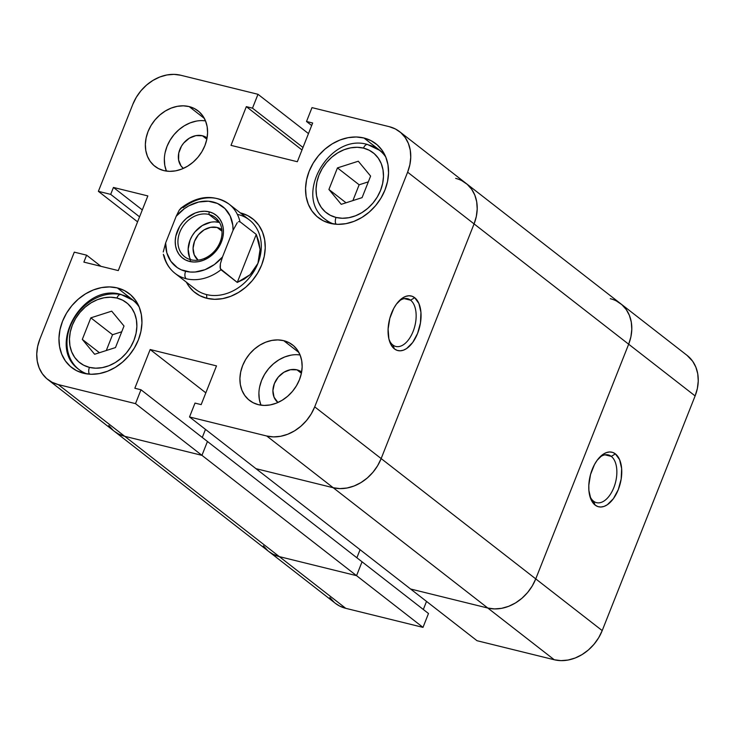 <?xml version="1.0" encoding="UTF-8"?>
<svg xmlns="http://www.w3.org/2000/svg" width="735" height="735" viewBox="0 0 735 735"><rect width="100%" height="100%" fill="white"/><g stroke="black" fill="none" stroke-linecap="round" stroke-linejoin="round"><path stroke-width="1.1" d="M593.549 501.187A24.586 13.579 103.9 0 0 613.817 487.654A24.586 13.579 103.9 0 0 611.29 456.389L615.397 453.89A28.095 15.518 -76.1 0 1 618.282 489.62A28.095 15.518 -76.1 0 1 595.13 505.092L593.549 501.187A24.586 13.579 -76.1 0 1 589.782 495.895A24.586 13.579 103.9 0 0 593.549 501.187L595.13 505.092L597.867 506.58L600.881 507.021L604.069 506.406L607.303 504.761L613.413 498.652L618.282 489.62L621.176 479.055L621.635 468.553L619.614 459.715L615.397 453.89L612.668 452.402L609.646 451.961L606.458 452.576L603.224 454.221L597.114 460.33L594.477 464.557L590.517 474.553L588.808 485.293L588.891 490.429L590.922 499.267L595.13 505.092A28.095 15.518 -76.1 0 1 590.242 497.466A28.095 15.518 -76.1 0 1 600.33 456.591A28.095 15.518 -76.1 0 1 615.397 453.89L611.29 456.389A24.586 13.579 -76.1 0 1 614.8 484.889A24.586 13.579 -76.1 0 1 596.535 502.657A24.586 13.579 -76.1 0 1 593.549 501.187M604.988 454.836L611.29 456.389L604.988 454.836M610.28 298.695A40.976 33.167 127.9 0 1 620.671 303.693A40.976 33.167 127.9 0 1 628.664 344.21L695.117 395.926L602.204 630.602L535.751 578.886L628.664 344.21L630.915 336.768L631.797 329.298L631.291 322.095L629.408 315.416L626.22 309.536L621.847 304.667L616.472 301.01L621.847 304.667L626.22 309.536L629.408 315.416L631.291 322.095L631.797 329.298L630.915 336.768L628.664 344.21L535.751 578.886L532.232 586.015L527.574 592.548L521.951 598.253L515.584 602.893L508.721 606.292L501.619 608.332L494.563 608.92L487.801 608.038L554.254 659.754L477.015 640.709L410.571 588.992L487.801 608.038L410.571 588.992L477.015 640.709L554.254 659.754L561.007 660.636L568.072 660.039L575.174 658.009L582.037 654.6L588.404 649.961L594.018 644.264L598.685 637.732L602.204 630.602L695.117 395.926L697.368 388.484L698.25 381.015L697.745 373.803L695.852 367.132L692.664 361.252L687.023 355.336M329.831 597.491L334.195 602.36M335.298 603.27L339.579 606.017L345.762 608.332L423.002 627.378L428.487 613.514L362.043 561.797L356.548 575.67L279.318 556.615L273.126 554.3L268.845 551.553L273.126 554.3L279.318 556.615L356.548 575.67L423.002 627.378L345.762 608.332L279.318 556.615A40.976 33.167 127.9 0 1 268.927 551.617A40.976 33.167 -52.1 0 0 279.318 556.615L356.548 575.67L362.043 561.797L428.487 613.514L423.002 627.378L201.95 455.351L124.72 436.305L279.318 556.615L124.72 436.305A40.976 33.167 127.9 0 1 114.329 431.307A40.976 33.167 -52.1 0 0 124.72 436.305L118.528 433.99L114.247 431.243L118.528 433.99L124.72 436.305L201.95 455.351L124.72 436.305L201.95 455.351L207.445 441.487L201.95 455.351L135.506 403.634L58.267 384.589L124.72 436.305L58.267 384.589L52.084 382.273L46.7 378.617L42.336 373.748L39.148 367.867L37.255 361.197L36.75 353.985L37.632 346.516L39.883 339.074L74.299 252.142L86.62 255.174L83.873 262.11L118.28 270.59L147.845 195.923L113.438 187.443L110.691 194.371L98.38 191.339L132.796 104.398L136.315 97.268L140.982 90.736L146.596 85.04L152.963 80.4L159.826 76.991L166.928 74.961L173.993 74.364L180.746 75.246L257.985 94.291L252.491 108.164L246.335 106.639L231.001 145.365L297.335 161.728L312.669 123.002L306.513 121.486L311.998 107.622L389.238 126.668L311.998 107.622L306.513 121.486L311.677 125.51L306.513 121.486L312.669 123.002L297.335 161.728L231.001 145.365L246.335 106.639L301.993 149.968L246.335 106.639L252.491 108.164L302.985 147.459L252.491 108.164L257.985 94.291L180.746 75.246A40.976 33.167 127.9 0 0 132.796 104.398L98.38 191.339L110.691 194.371L139.558 216.834L110.691 194.371L113.438 187.443L142.305 209.907L113.438 187.443L147.845 195.923L118.28 270.59L83.873 262.11L86.62 255.174L100.943 266.318L86.62 255.174L74.299 252.142L39.883 339.074A40.976 33.167 127.9 0 0 47.885 379.591L335.38 603.334A40.976 33.167 -52.1 0 0 345.762 608.332L279.318 556.615L356.548 575.67L201.95 455.351L207.445 441.487L362.043 561.797L356.548 575.67L362.043 561.797L207.445 441.487L201.95 455.351L135.506 403.634L58.267 384.589A40.976 33.167 127.9 0 1 47.885 379.591M423.323 609.49L426.52 601.405L423.323 609.49M360.077 549.697L356.87 557.773L360.077 549.697M267.751 550.644L263.378 545.783L267.751 550.644M602.204 630.602L535.751 578.886A40.976 33.167 127.9 0 1 487.801 608.038L554.254 659.754A40.976 33.167 -52.1 0 0 602.204 630.602M695.117 395.926A40.976 33.167 -52.1 0 0 687.115 355.409L466.073 183.382A40.976 33.167 127.9 0 1 474.075 223.899L695.117 395.926M599.19 457.767A24.586 13.579 -76.1 0 1 608.314 454.919A24.586 13.579 -76.1 0 1 611.29 456.389A24.586 13.579 103.9 0 0 599.19 457.767M455.682 178.384A40.976 33.167 127.9 0 1 466.073 183.382A40.976 33.167 -52.1 0 1 474.075 223.899L407.622 172.183L474.075 223.899L381.153 458.576L314.709 406.859L407.622 172.183A40.976 33.167 127.9 0 0 399.619 131.666A40.976 33.167 127.9 0 0 389.238 126.668L395.421 128.983L400.805 132.64L405.169 137.509L408.357 143.389L410.24 150.059L410.755 157.272L409.864 164.741L407.622 172.183L314.709 406.859L311.19 413.989L306.523 420.521L300.909 426.217L294.542 430.866L287.679 434.266L280.577 436.305L273.512 436.893L266.759 436.011L189.52 416.965L255.973 468.673L333.203 487.728L339.965 488.6L347.021 488.012L354.123 485.982L360.986 482.573L367.353 477.934L372.976 472.237L377.634 465.696L381.153 458.576L474.075 223.899L476.317 216.457L477.199 208.988L476.693 201.776L474.81 195.106L471.622 189.217L467.249 184.356L461.874 180.7L467.249 184.356L471.622 189.217L474.81 195.106L476.693 201.776L477.199 208.988L476.317 216.457L474.075 223.899L381.153 458.576L377.634 465.696L372.976 472.237L367.353 477.934L360.986 482.573L354.123 485.982L347.021 488.012L339.965 488.6L333.203 487.728L255.973 468.673L410.571 588.992L487.801 608.038L333.203 487.728L255.973 468.673L410.571 588.992L487.801 608.038L494.563 608.92L501.619 608.332L508.721 606.292L515.584 602.893L521.951 598.253L527.574 592.548L532.232 586.015L535.751 578.886L628.664 344.21L474.075 223.899L381.153 458.576L535.751 578.886L381.153 458.576A40.976 33.167 127.9 0 1 333.203 487.728L487.801 608.038A40.976 33.167 -52.1 0 0 535.751 578.886L628.664 344.21A40.976 33.167 -52.1 0 0 620.671 303.693M205.478 429.378L202.272 437.463L205.478 429.378M113.153 430.333L108.78 425.464L113.153 430.333M336.07 224.249A5.852 3.234 -76.1 0 1 336.042 217.441A38.055 30.806 127.9 0 1 318.962 175.178A38.055 30.806 127.9 0 1 363.494 148.102L357.219 147.285L350.659 147.836L344.063 149.729L337.696 152.889L331.779 157.198L326.56 162.49L322.233 168.563L318.962 175.178L316.877 182.087L316.059 189.024L316.528 195.721L318.283 201.914L321.241 207.38L325.302 211.891L330.291 215.291L336.042 217.441L342.308 218.258L348.868 217.707L355.464 215.814L361.84 212.663L367.748 208.354L372.967 203.062L377.294 196.989L380.565 190.374L382.65 183.456L383.477 176.529L382.999 169.831L381.254 163.629L378.286 158.172L374.234 153.652L369.236 150.252L363.494 148.102A5.852 3.234 -76.1 0 1 367.555 144.519A5.852 3.234 103.9 0 0 363.494 148.102A38.055 30.806 127.9 0 1 380.565 190.374A38.055 30.806 127.9 0 1 336.042 217.441A5.852 3.234 103.9 0 0 335.408 222.402M89.468 374.188A5.852 3.234 -76.1 0 1 89.44 367.371A38.055 30.806 127.9 0 1 72.361 325.109A38.055 30.806 127.9 0 1 116.893 298.042L110.618 297.225L104.058 297.767L97.461 299.66L91.094 302.82L85.177 307.129L79.959 312.421L75.631 318.494L72.361 325.109L70.275 332.018L69.457 338.954L69.926 345.652L71.681 351.844L74.639 357.311L78.691 361.831L83.689 365.221L89.44 367.371L95.706 368.189L102.266 367.638L108.863 365.754L115.239 362.594L121.146 358.285L126.365 352.993L130.692 346.92L133.963 340.305L136.049 333.396L136.866 326.459L136.398 319.762L134.643 313.56L131.684 308.103L127.633 303.583L122.635 300.183L116.893 298.042A5.852 3.234 -76.1 0 1 120.953 294.45A5.852 3.234 103.9 0 0 116.893 298.042A38.055 30.806 127.9 0 1 133.963 340.305A38.055 30.806 127.9 0 1 89.44 367.371A5.852 3.234 103.9 0 0 88.806 372.342M87.116 373.94A43.907 35.537 127.9 0 1 78.911 369.466A43.907 35.537 127.9 0 1 73.601 319.284A43.907 35.537 127.9 0 1 121.716 294.818A43.907 35.537 127.9 0 1 132.842 300.165A43.907 35.537 127.9 0 1 139.191 307.019M367.555 144.519A5.852 3.234 -76.1 0 1 368.318 144.887A43.907 35.537 127.9 0 1 379.444 150.234A43.907 35.537 127.9 0 1 385.792 157.088L382.163 150.381L377.165 144.823L371.019 140.642L363.944 137.996L384.267 153.808L363.944 137.996L356.227 136.986L348.151 137.666L340.039 139.99L332.192 143.876L324.916 149.187L318.494 155.691L313.174 163.17L309.15 171.31L306.578 179.818L305.567 188.353L306.146 196.594L308.305 204.22L311.943 210.945L316.941 216.503L323.088 220.684L330.162 223.33A46.829 37.908 127.9 0 1 318.292 217.624A46.829 37.908 127.9 0 1 312.623 164.098A46.829 37.908 127.9 0 1 363.944 137.996A46.829 37.908 127.9 0 1 375.815 143.702A46.829 37.908 127.9 0 1 381.483 197.228A46.829 37.908 127.9 0 1 330.162 223.33L337.879 224.331L345.955 223.66L354.068 221.336L361.914 217.441L369.181 212.139L375.613 205.625L380.932 198.156L384.956 190.016L387.529 181.508L388.539 172.973L387.961 164.732L385.801 157.106M410.589 300.192A24.586 13.579 103.9 0 0 398.489 301.57A24.586 13.579 -76.1 0 1 407.603 298.722A24.586 13.579 -76.1 0 1 410.589 300.192L404.278 298.64L410.589 300.192A24.586 13.579 -76.1 0 1 414.09 328.692A24.586 13.579 -76.1 0 1 395.825 346.461A24.586 13.579 -76.1 0 1 392.848 344.991L394.429 348.895A28.095 15.518 -76.1 0 1 389.541 341.27A28.095 15.518 -76.1 0 1 399.619 300.394A28.095 15.518 -76.1 0 1 414.696 297.693L410.589 300.192L414.696 297.693L411.958 296.205L408.945 295.764L405.757 296.38L402.523 298.024L396.413 304.134L393.767 308.36L389.816 318.347L388.108 329.096L388.898 338.954L392.077 346.424L394.429 348.895L397.157 350.384L400.18 350.825L403.368 350.209L406.602 348.565L412.712 342.455L417.581 333.424L420.466 322.858L420.935 312.357L418.904 303.518L414.696 297.693A28.095 15.518 -76.1 0 1 417.581 333.424A28.095 15.518 -76.1 0 1 394.429 348.895L392.848 344.991A24.586 13.579 -76.1 0 1 389.081 339.699A24.586 13.579 103.9 0 0 392.848 344.991A24.586 13.579 103.9 0 0 413.107 331.457A24.586 13.579 103.9 0 0 410.589 300.192M202.336 120.614L205.506 120.862A35.124 28.435 -52.1 0 0 173.019 135.901A35.124 28.435 -52.1 0 0 166.422 171.09M189.143 106.584L204.385 118.445L189.143 106.584L183.355 105.831L177.3 106.336L171.209 108.082L165.329 111.003L159.872 114.982L155.057 119.86L151.061 125.465L148.038 131.574L146.118 137.95L145.355 144.354L145.796 150.537L147.413 156.261L150.142 161.305L153.881 165.467L158.503 168.609L163.804 170.594A35.124 28.435 127.9 0 1 154.901 166.303A35.124 28.435 127.9 0 1 150.647 126.163A35.124 28.435 127.9 0 1 189.143 106.584A35.124 28.435 127.9 0 1 198.046 110.875A35.124 28.435 127.9 0 1 202.29 151.015A35.124 28.435 127.9 0 1 163.804 170.594L169.592 171.347L175.647 170.842L181.729 169.096L187.618 166.174L193.075 162.196L197.89 157.318L201.886 151.713L204.9 145.603L206.829 139.227L207.582 132.824L207.151 126.641L205.534 120.917L202.805 115.873L199.056 111.711L194.444 108.569L189.143 106.584M296.894 354.693L300.073 354.941A35.124 28.435 -52.1 0 0 267.577 369.981A35.124 28.435 -52.1 0 0 260.98 405.169M283.701 340.663L298.943 352.524L283.701 340.663L277.913 339.91L271.858 340.424L265.776 342.161L259.887 345.082L254.429 349.061L249.615 353.939L245.619 359.544L242.605 365.653L240.676 372.039L239.913 378.433L240.354 384.616L241.971 390.34L244.7 395.384L248.448 399.546L253.06 402.688L258.362 404.673A35.124 28.435 127.9 0 1 249.459 400.391A35.124 28.435 127.9 0 1 245.214 360.242A35.124 28.435 127.9 0 1 283.701 340.663A35.124 28.435 127.9 0 1 292.603 344.954A35.124 28.435 127.9 0 1 296.857 385.094A35.124 28.435 127.9 0 1 258.362 404.673L264.15 405.426L270.204 404.921L276.296 403.175L282.176 400.253L287.633 396.275L292.447 391.397L296.444 385.792L299.467 379.683L301.387 373.306L296.986 369.843L301.396 373.27L302.149 366.903L301.708 360.72L300.091 354.996L297.363 349.952L293.614 345.79L289.002 342.648L283.701 340.663M117.343 287.927L137.666 303.739L117.343 287.927L109.625 286.926L101.549 287.596L93.437 289.921L85.591 293.816L78.314 299.117L71.892 305.631L66.563 313.101L62.539 321.241L59.976 329.749L58.965 338.284L59.544 346.525L61.703 354.151L65.341 360.876L70.34 366.434L76.486 370.624L83.56 373.261A46.829 37.908 127.9 0 1 71.69 367.555A46.829 37.908 127.9 0 1 66.021 314.029A46.829 37.908 127.9 0 1 117.343 287.927A46.829 37.908 127.9 0 1 129.213 293.642A46.829 37.908 127.9 0 1 134.882 347.159A46.829 37.908 127.9 0 1 83.56 373.261L91.278 374.271L99.354 373.591L107.466 371.267L115.312 367.381L122.58 362.07L129.011 355.565L134.33 348.087L138.355 339.947L140.927 331.439L141.938 322.904L141.359 314.663L139.2 307.037L135.562 300.312L130.564 294.753L124.417 290.573L117.343 287.927M163.363 254.282C165.136 262.211 169.041 268.578 175.086 273.392L195.427 289.222A43.907 35.537 -52.1 0 0 206.563 294.579L206.857 298.3A46.829 37.908 127.9 0 1 194.986 292.585A46.829 37.908 127.9 0 1 186.378 282.176L188.647 285.915L193.636 291.473L199.791 295.654L206.857 298.3L214.574 299.301L222.65 298.63L230.762 296.297L238.609 292.411L245.885 287.109L252.307 280.595L257.636 273.126L261.66 264.977L264.223 256.478L265.234 247.934L264.655 239.702L262.505 232.067L258.858 225.342L253.869 219.783L247.713 215.603L240.648 212.957A46.829 37.908 127.9 0 1 252.518 218.672A46.829 37.908 127.9 0 1 258.178 272.189A46.829 37.908 127.9 0 1 206.857 298.3A46.829 37.908 127.9 0 1 194.986 292.585A46.829 37.908 127.9 0 1 186.378 282.176A46.829 37.908 -52.1 0 0 206.857 298.3L206.563 294.579A43.907 35.537 -52.1 0 0 257.93 263.341A43.907 35.537 -52.1 0 0 249.358 219.921L229.017 204.091A43.907 35.537 127.9 0 1 239.987 221.75L256.258 234.419L260.071 249.431L257.93 263.341L254.677 269.433L250.056 274.725L244.204 279.098L237.258 282.424L220.335 268.734L220.399 263.746L222.494 256.974A38.055 30.806 127.9 0 1 185.615 271.298A5.852 3.234 103.9 0 0 186.212 278.74A43.907 35.537 -52.1 0 0 220.978 269.754L220.087 267.209L220.399 263.746L222.494 256.974L214.399 264.536L205.01 269.69L195.133 272.014L190.273 272.042L181.251 269.809L177.282 267.613L170.832 261.265L166.836 252.803L165.632 242.954L176.189 216.283L184.292 208.731L188.867 205.818L198.606 202.042L208.409 201.225L217.431 203.448L224.901 208.519L230.174 216.007L232.811 225.259L233.05 230.312L222.494 256.974L233.05 230.312L237.249 222.687L233.05 230.312A38.055 30.806 127.9 0 0 213.067 201.96A38.055 30.806 127.9 0 0 176.189 216.283L165.632 242.954L163.244 251.976L165.632 242.954A38.055 30.806 127.9 0 0 185.615 271.298A5.852 3.234 -76.1 0 0 186.212 278.74A43.907 35.537 127.9 0 1 175.086 273.392A43.907 35.537 127.9 0 1 164.125 255.734L163.583 254.99M277.913 402.495A19.321 15.637 127.9 0 1 275.91 380.445A19.321 15.637 127.9 0 1 296.986 369.843A19.321 15.637 127.9 0 1 301.635 372.011L296.986 369.843L290.472 369.705L283.885 372.268L278.234 377.147L274.385 383.587L272.906 390.616L274.036 397.166L277.913 402.495M202.428 135.764L206.829 139.191L202.428 135.764A19.321 15.637 127.9 0 1 207.077 137.932L202.428 135.764A19.321 15.637 127.9 0 0 181.352 146.366A19.321 15.637 127.9 0 0 183.355 168.416L180.975 165.853L178.587 159.936L178.761 153.018L181.481 146.146L183.676 143.068L189.327 138.189L195.914 135.626L202.428 135.764M137.583 221.841L98.38 191.339L137.583 221.841M189.52 416.965L195.014 403.092L201.169 404.617L216.503 365.892L150.17 349.529L134.836 388.255L140.991 389.77L135.506 403.634L140.991 389.77L207.445 441.487L140.991 389.77L134.836 388.255L150.17 349.529L205.828 392.848L150.17 349.529L216.503 365.892L201.169 404.617L195.014 403.092L189.52 416.965L255.973 468.673L333.203 487.728L266.759 436.011L189.52 416.965M308.479 133.595L257.985 94.291L308.479 133.595M290.839 355.198L284.757 356.944L278.877 359.856L273.42 363.834L268.597 368.722L264.609 374.326L261.587 380.436L259.666 386.812M258.904 393.216L259.336 399.39L260.953 405.114M196.282 121.119L190.2 122.864L184.31 125.777L178.853 129.755L174.039 134.643L170.042 140.247L167.029 146.348L165.099 152.733M164.346 159.127L164.778 165.311L166.395 171.034M266.759 436.011L333.203 487.728A40.976 33.167 -52.1 0 0 381.153 458.576L314.709 406.859A40.976 33.167 127.9 0 1 266.759 436.011M370.615 176.088L362.079 197.642L341.233 204.33L328.912 189.465L337.448 167.902L358.303 161.222L370.615 176.088L358.303 161.222L337.448 167.902L359.149 184.788L368.336 181.848L359.149 184.788L337.448 167.902L328.912 189.465L346.038 202.786L328.912 189.465L341.233 204.33L362.079 197.642L370.615 176.088M333.718 224.01A43.907 35.537 127.9 0 1 325.513 219.535L330.502 223.412M352.892 200.591L359.149 184.788L352.892 200.591M115.478 347.572L94.631 354.261L82.311 339.395L90.846 317.842L111.702 311.153L124.013 326.018L115.478 347.572L124.013 326.018L111.702 311.153L90.846 317.842L112.547 334.728L121.734 331.779L112.547 334.728L90.846 317.842L82.311 339.395L94.631 354.261L115.478 347.572M99.436 352.717L82.311 339.395L99.436 352.717M106.29 350.521L112.547 334.728L106.29 350.521M120.953 294.45A5.852 3.234 -76.1 0 1 121.716 294.818M183.125 207.729A43.907 35.537 127.9 0 1 217.891 198.744A43.907 35.537 127.9 0 1 229.017 204.091C213.72 194.077 197.687 195.427 180.92 208.161L179.184 210.219L176.189 216.283L179.184 210.219L182.17 207.509M190.99 259.786A24.88 20.139 -52.1 0 0 220.105 242.091A24.88 20.139 -52.1 0 0 208.942 214.455L209.163 211.827A27.223 22.032 127.9 0 1 221.373 242.063A27.223 22.032 127.9 0 1 189.52 261.43L190.99 259.786A24.88 20.139 127.9 0 1 184.687 256.754A24.88 20.139 127.9 0 1 181.683 228.319A24.88 20.139 127.9 0 1 208.942 214.455A24.88 20.139 127.9 0 1 215.245 217.486A24.88 20.139 127.9 0 1 218.258 245.922A24.88 20.139 127.9 0 1 190.99 259.786L189.52 261.43L194.012 262.018L198.698 261.623L203.42 260.273L212.204 254.926L219.039 246.804L221.373 242.063L222.87 237.12L223.458 232.159L223.118 227.372L221.869 222.935L219.747 219.03L216.843 215.796L213.269 213.37L209.163 211.827L204.67 211.248L199.984 211.643L195.262 212.994L186.479 218.332L182.739 222.117L179.643 226.463L175.812 236.137L175.224 241.098L175.564 245.894L176.823 250.323L178.936 254.237L181.839 257.461L185.413 259.896L189.52 261.43A27.223 22.032 127.9 0 1 177.31 231.194A27.223 22.032 127.9 0 1 209.163 211.827L208.942 214.455L219.168 222.411L208.942 214.455A24.88 20.139 -52.1 0 0 179.827 232.15A24.88 20.139 -52.1 0 0 190.99 259.786M219.544 222.503A24.88 20.139 -52.1 0 0 219.168 222.411A24.88 20.139 -52.1 0 0 194.15 232.894A24.88 20.139 -52.1 0 0 190.613 259.685M217.156 227.473A19.321 15.637 127.9 0 1 221.851 229.669L217.156 227.473L221.988 231.231L217.156 227.473L210.642 227.335L204.064 229.899L198.413 234.777L194.554 241.218L193.075 248.246L194.205 254.797L198.119 260.162A19.321 15.637 127.9 0 1 196.07 238.103A19.321 15.637 127.9 0 1 217.156 227.473M228.401 203.623A43.907 35.537 -52.1 0 1 239.987 221.75L238.443 221.74L239.987 221.75L256.258 234.419L237.258 282.424L256.258 234.419L258.904 241.962L260.071 249.431L259.749 256.616L257.93 263.341L250.056 274.725L237.258 282.424L220.978 269.754A43.907 35.537 127.9 0 1 186.212 278.74A43.907 35.537 -52.1 0 1 174.847 273.2M189.602 257.59L188.151 249.156L190.053 240.106L192.193 235.779L195.023 231.81L202.3 225.535L210.78 222.236M215.061 221.878L219.168 222.411M206.857 298.3A46.829 37.908 -52.1 0 0 261.66 264.977A46.829 37.908 -52.1 0 0 240.648 212.957A46.829 37.908 127.9 0 1 252.518 218.672A46.829 37.908 127.9 0 1 258.178 272.189A46.829 37.908 127.9 0 1 206.857 298.3M238.232 214.574A43.907 35.537 127.9 0 1 257.93 263.341A43.907 35.537 127.9 0 1 206.563 294.579M384.433 154.12L379.444 150.234L367.601 144.529C329.427 132.612 292.659 196.759 325.513 219.535M137.822 304.051L132.842 300.165L120.999 294.469C82.825 282.543 46.057 346.69 78.911 369.466L83.9 373.343M399.619 131.666L466.073 183.382"/></g></svg>
